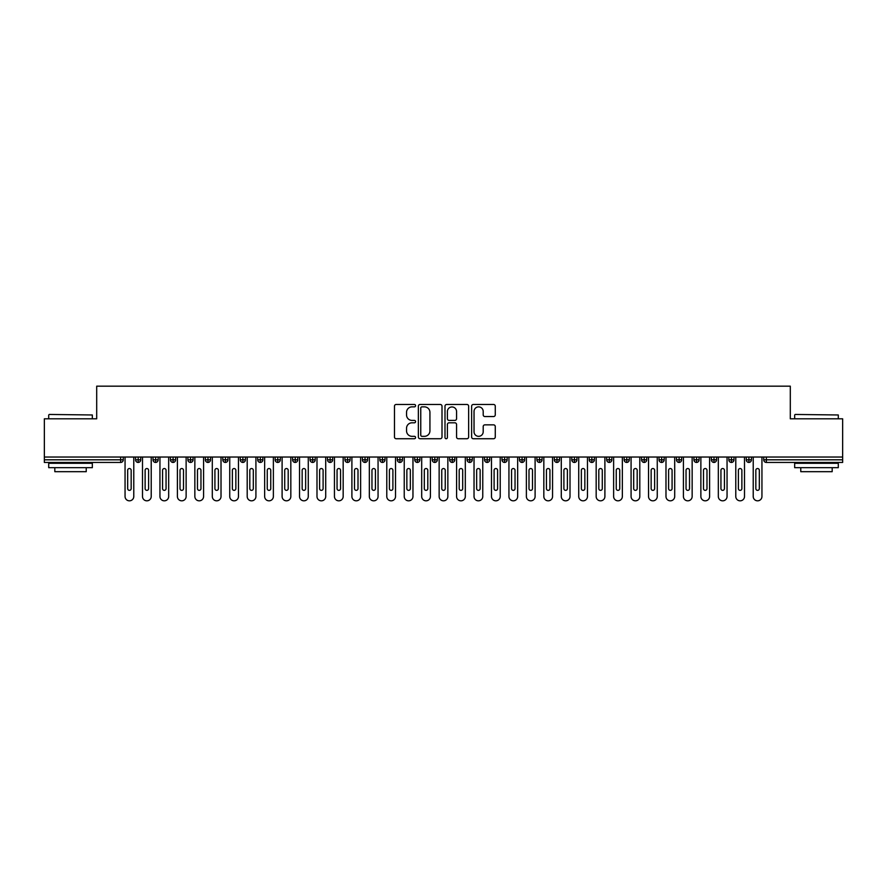 <?xml version="1.0" encoding="UTF-8"?>
<svg xmlns="http://www.w3.org/2000/svg" width="887" height="887" viewBox="0 0 887 887"><rect width="100%" height="100%" fill="white"/><g stroke="black" fill="none" stroke-linecap="round" stroke-linejoin="round"><path stroke-width="1.33" d="M415.582 405.669A1.197 1.197 0 0 0 414.384 404.472L396.19 404.472A1.707 1.707 0 0 0 394.471 406.191L394.471 437.014A1.707 1.707 0 0 0 396.19 438.732L414.384 438.732A1.197 1.197 0 0 0 415.582 437.535A1.197 1.197 0 0 0 414.384 436.326L412.034 436.326A5.477 5.477 0 0 1 406.545 430.849L406.545 428.277A5.477 5.477 0 0 1 412.034 422.8L414.384 422.8A1.197 1.197 0 0 0 415.582 421.602A1.197 1.197 0 0 0 414.384 420.405L412.034 420.405A5.477 5.477 0 0 1 406.545 414.916L406.545 412.355A5.477 5.477 0 0 1 412.034 406.867L414.384 406.867A1.197 1.197 0 0 0 415.582 405.669M493.56 416.546A1.707 1.707 0 0 0 495.268 414.839L495.268 406.191A1.707 1.707 0 0 0 493.56 404.472L473.348 404.472A1.707 1.707 0 0 0 471.629 406.191L471.629 437.014A1.707 1.707 0 0 0 473.348 438.732L493.56 438.732A1.707 1.707 0 0 0 495.268 437.014L495.268 426.569A1.707 1.707 0 0 0 493.56 424.851L484.901 424.851A1.707 1.707 0 0 0 483.193 426.569L483.193 431.747A4.579 4.579 0 0 1 478.614 436.326A4.579 4.579 0 0 1 474.035 431.747L474.035 411.457A4.579 4.579 0 0 1 478.614 406.867A4.579 4.579 0 0 1 483.193 411.457L483.193 414.839A1.707 1.707 0 0 0 484.901 416.546L493.56 416.546M44.35 457.027L842.65 457.027L842.65 418.808L790.306 418.808L790.306 386.178L96.694 386.178L96.694 418.808L44.35 418.808L44.35 459.81L120.643 459.81L120.643 457.027M442.003 406.191A1.707 1.707 0 0 0 440.285 404.472L420.083 404.472A1.707 1.707 0 0 0 418.365 406.191L418.365 437.014A1.707 1.707 0 0 0 420.083 438.732L440.285 438.732A1.707 1.707 0 0 0 442.003 437.014L442.003 406.191M446.715 404.472L466.917 404.472A1.707 1.707 0 0 1 468.635 406.191L468.635 437.014A1.707 1.707 0 0 1 466.917 438.732L458.269 438.732A1.707 1.707 0 0 1 456.561 437.014L456.561 424.518A1.707 1.707 0 0 0 454.843 422.8L449.11 422.8A1.707 1.707 0 0 0 447.392 424.518L447.392 437.535A1.197 1.197 0 0 1 446.194 438.732A1.197 1.197 0 0 1 444.997 437.535L444.997 406.191A1.707 1.707 0 0 1 446.715 404.472M123.26 459.81L120.643 459.81L120.643 462.437A2.617 2.617 0 0 0 123.26 459.81L123.26 457.027L123.26 459.81A2.617 2.617 0 0 1 120.643 462.437L44.35 462.437L44.35 459.81M842.65 457.027L842.65 462.437L766.357 462.437A2.617 2.617 0 0 1 763.74 459.81L763.74 457.027L763.74 459.81A2.617 2.617 0 0 0 766.357 462.437L766.357 459.81L842.65 459.81M138.184 457.027L138.184 462.437A2.617 2.617 0 0 1 135.567 459.81L135.567 457.027L135.567 459.81A2.617 2.617 0 0 0 138.184 462.437A2.617 2.617 0 0 0 140.711 459.821L140.711 457.027M155.635 457.027L155.635 462.437A2.617 2.617 0 0 1 153.019 459.81L153.019 457.027L153.019 459.81A2.617 2.617 0 0 0 155.635 462.437A2.617 2.617 0 0 0 158.163 459.821L158.163 457.027M173.076 457.027L173.076 462.437A2.617 2.617 0 0 1 170.459 459.81L170.459 457.027L170.459 459.81A2.617 2.617 0 0 0 173.076 462.437A2.617 2.617 0 0 0 175.615 459.821L175.615 457.027M190.528 457.027L190.528 462.437A2.617 2.617 0 0 1 187.911 459.81L187.911 457.027L187.911 459.81A2.617 2.617 0 0 0 190.528 462.437A2.617 2.617 0 0 0 193.056 459.821L193.056 457.027M207.979 457.027L207.979 462.437A2.617 2.617 0 0 1 205.363 459.81L205.363 457.027L205.363 459.81A2.617 2.617 0 0 0 207.979 462.437A2.617 2.617 0 0 0 210.507 459.821L210.507 457.027M225.431 457.027L225.431 462.437A2.617 2.617 0 0 1 222.814 459.81L222.814 457.027L222.814 459.81A2.617 2.617 0 0 0 225.431 462.437A2.617 2.617 0 0 0 227.959 459.821L227.959 457.027M242.883 457.027L242.883 462.437A2.617 2.617 0 0 1 240.266 459.81L240.266 457.027L240.266 459.81A2.617 2.617 0 0 0 242.883 462.437A2.617 2.617 0 0 0 245.411 459.821L245.411 457.027M260.323 457.027L260.323 462.437A2.617 2.617 0 0 1 257.707 459.81L257.707 457.027L257.707 459.81A2.617 2.617 0 0 0 260.323 462.437A2.617 2.617 0 0 0 262.862 459.821L262.862 457.027M277.775 457.027L277.775 462.437A2.617 2.617 0 0 1 275.158 459.81L275.158 457.027L275.158 459.81A2.617 2.617 0 0 0 277.775 462.437A2.617 2.617 0 0 0 280.303 459.821L280.303 457.027M295.227 457.027L295.227 462.437A2.617 2.617 0 0 1 292.61 459.81L292.61 457.027L292.61 459.81A2.617 2.617 0 0 0 295.227 462.437A2.617 2.617 0 0 0 297.755 459.821L297.755 457.027M312.679 457.027L312.679 462.437A2.617 2.617 0 0 1 310.062 459.81L310.062 457.027L310.062 459.81A2.617 2.617 0 0 0 312.679 462.437A2.617 2.617 0 0 0 315.207 459.821L315.207 457.027M330.119 457.027L330.119 462.437A2.617 2.617 0 0 1 327.503 459.81L327.503 457.027L327.503 459.81A2.617 2.617 0 0 0 330.119 462.437A2.617 2.617 0 0 0 332.658 459.821L332.658 457.027M347.571 457.027L347.571 462.437A2.617 2.617 0 0 1 344.954 459.81A2.617 2.617 0 0 0 347.571 462.437A2.617 2.617 0 0 1 344.954 459.81L344.954 457.027M350.099 457.027L350.099 459.821A2.617 2.617 0 0 1 347.571 462.437A2.617 2.617 0 0 0 350.099 459.821L344.954 459.81M365.023 462.437A2.617 2.617 0 0 1 362.406 459.81L362.406 457.027L362.406 459.81A2.617 2.617 0 0 0 365.023 462.437A2.617 2.617 0 0 0 367.551 459.821L367.551 457.027L367.551 459.81A2.617 2.617 0 0 1 365.023 462.437L365.023 459.81L367.551 459.81M382.474 457.027L382.474 462.437A2.617 2.617 0 0 1 379.858 459.81L379.858 457.027L379.858 459.81A2.617 2.617 0 0 0 382.474 462.437A2.617 2.617 0 0 0 385.002 459.821L385.002 457.027M399.926 457.027L399.926 462.437A2.617 2.617 0 0 1 397.298 459.81L397.298 457.027L397.298 459.81A2.617 2.617 0 0 0 399.926 462.437A2.617 2.617 0 0 0 402.454 459.821L402.454 457.027M417.367 457.027L417.367 459.81L414.75 459.81L414.75 457.027L414.75 459.81A2.617 2.617 0 0 0 417.367 462.437A2.617 2.617 0 0 0 419.895 459.821L419.895 457.027L419.895 459.81A2.617 2.617 0 0 1 417.367 462.437A2.617 2.617 0 0 1 414.75 459.81A2.617 2.617 0 0 0 417.367 462.437L417.367 459.81L419.895 459.81M434.818 457.027L434.818 462.437A2.617 2.617 0 0 1 432.202 459.81L432.202 457.027L432.202 459.81A2.617 2.617 0 0 0 434.818 462.437A2.617 2.617 0 0 0 437.346 459.821L437.346 457.027M452.27 457.027L452.27 462.437A2.617 2.617 0 0 1 449.654 459.81L449.654 457.027L449.654 459.81A2.617 2.617 0 0 0 452.27 462.437A2.617 2.617 0 0 0 454.798 459.821L454.798 457.027M469.722 457.027L469.722 462.437A2.617 2.617 0 0 1 467.105 459.81L467.105 457.027L467.105 459.81A2.617 2.617 0 0 0 469.722 462.437A2.617 2.617 0 0 0 472.25 459.821L472.25 457.027M487.163 457.027L487.163 462.437A2.617 2.617 0 0 1 484.546 459.81L484.546 457.027M489.702 457.027L489.702 459.81A2.617 2.617 0 0 1 487.163 462.437A2.617 2.617 0 0 0 489.702 459.821L484.546 459.81A2.617 2.617 0 0 0 487.163 462.437M504.614 462.437A2.617 2.617 0 0 1 501.998 459.81L501.998 457.027L501.998 459.81A2.617 2.617 0 0 0 504.614 462.437A2.617 2.617 0 0 0 507.142 459.821L507.142 457.027L507.142 459.81A2.617 2.617 0 0 1 504.614 462.437L504.614 459.81L507.142 459.81M522.066 457.027L522.066 462.437A2.617 2.617 0 0 1 519.449 459.81L519.449 457.027M524.594 457.027L524.594 459.81A2.617 2.617 0 0 1 522.066 462.437A2.617 2.617 0 0 0 524.594 459.821L519.449 459.81A2.617 2.617 0 0 0 522.066 462.437M539.518 457.027L539.518 462.437A2.617 2.617 0 0 1 536.901 459.81L536.901 457.027M542.046 457.027L542.046 459.821L542.046 457.027M556.958 457.027L556.958 462.437A2.617 2.617 0 0 1 554.342 459.81A2.617 2.617 0 0 0 556.958 462.437A2.617 2.617 0 0 1 554.342 459.81L554.342 457.027M559.497 457.027L559.497 459.821L559.497 457.027M574.41 457.027L574.41 462.437A2.617 2.617 0 0 1 571.793 459.81L571.793 457.027M576.938 457.027L576.938 459.821L576.938 457.027M591.862 457.027L591.862 462.437A2.617 2.617 0 0 1 589.245 459.81L589.245 457.027M594.39 457.027L594.39 459.81A2.617 2.617 0 0 1 591.862 462.437A2.617 2.617 0 0 0 594.39 459.821L589.245 459.81A2.617 2.617 0 0 0 591.862 462.437M609.314 457.027L609.314 462.437A2.617 2.617 0 0 1 606.697 459.81L606.697 457.027M611.842 457.027L611.842 459.821L611.842 457.027M626.765 457.027L626.765 462.437A2.617 2.617 0 0 1 624.138 459.81L624.138 457.027M629.293 457.027L629.293 459.821L629.293 457.027M644.206 457.027L644.206 462.437A2.617 2.617 0 0 1 641.589 459.81L641.589 457.027M646.734 457.027L646.734 459.821L646.734 457.027M661.658 457.027L661.658 462.437A2.617 2.617 0 0 1 659.041 459.81L659.041 457.027M664.186 457.027L664.186 459.81A2.617 2.617 0 0 1 661.658 462.437A2.617 2.617 0 0 0 664.186 459.821L659.041 459.81A2.617 2.617 0 0 0 661.658 462.437M679.109 457.027L679.109 462.437A2.617 2.617 0 0 1 676.493 459.81L676.493 457.027L676.493 459.81A2.617 2.617 0 0 0 679.109 462.437A2.617 2.617 0 0 0 681.637 459.821L681.637 457.027M696.561 457.027L696.561 462.437A2.617 2.617 0 0 1 693.944 459.81L693.944 457.027M699.089 457.027L699.089 459.821L699.089 457.027M714.002 457.027L714.002 462.437A2.617 2.617 0 0 1 711.385 459.81A2.617 2.617 0 0 0 714.002 462.437A2.617 2.617 0 0 1 711.385 459.81L711.385 457.027M716.541 457.027L716.541 459.821L716.541 457.027M731.453 457.027L731.453 462.437A2.617 2.617 0 0 1 728.837 459.81L728.837 457.027L728.837 459.81A2.617 2.617 0 0 0 731.453 462.437A2.617 2.617 0 0 0 733.981 459.821L733.981 457.027M748.905 457.027L748.905 462.437A2.617 2.617 0 0 1 746.289 459.81A2.617 2.617 0 0 0 748.905 462.437A2.617 2.617 0 0 1 746.289 459.81L746.289 457.027M751.433 457.027L751.433 459.821A2.617 2.617 0 0 1 748.905 462.437A2.617 2.617 0 0 0 751.433 459.821L746.289 459.81M365.023 457.027L365.023 459.81L362.406 459.81M504.614 457.027L504.614 459.81L501.998 459.81M539.518 462.437A2.617 2.617 0 0 0 542.046 459.821A2.617 2.617 0 0 1 539.518 462.437A2.617 2.617 0 0 1 536.901 459.81L542.046 459.81M556.958 462.437A2.617 2.617 0 0 0 559.497 459.821A2.617 2.617 0 0 1 556.958 462.437M574.41 462.437A2.617 2.617 0 0 0 576.938 459.821A2.617 2.617 0 0 1 574.41 462.437A2.617 2.617 0 0 1 571.793 459.81L576.938 459.81M609.314 462.437A2.617 2.617 0 0 0 611.842 459.821A2.617 2.617 0 0 1 609.314 462.437A2.617 2.617 0 0 1 606.697 459.81L611.842 459.81M626.765 462.437A2.617 2.617 0 0 0 629.293 459.821A2.617 2.617 0 0 1 626.765 462.437A2.617 2.617 0 0 1 624.138 459.81L629.293 459.81M644.206 462.437A2.617 2.617 0 0 0 646.734 459.821A2.617 2.617 0 0 1 644.206 462.437A2.617 2.617 0 0 1 641.589 459.81L646.734 459.81M696.561 462.437A2.617 2.617 0 0 0 699.089 459.821A2.617 2.617 0 0 1 696.561 462.437A2.617 2.617 0 0 1 693.944 459.81L699.089 459.81M714.002 462.437A2.617 2.617 0 0 0 716.541 459.821A2.617 2.617 0 0 1 714.002 462.437M421.957 406.867A1.197 1.197 0 0 0 420.76 408.075L420.76 435.129A1.197 1.197 0 0 0 421.957 436.326L424.441 436.326A5.477 5.477 0 0 0 429.929 430.849L429.929 412.355A5.477 5.477 0 0 0 424.441 406.867L421.957 406.867M456.561 411.535A4.579 4.579 0 0 0 451.982 406.956A4.579 4.579 0 0 0 447.392 411.535L447.392 418.686A1.707 1.707 0 0 0 449.11 420.405L454.843 420.405A1.707 1.707 0 0 0 456.561 418.686L456.561 411.535M125.056 496.454L125.056 457.027L125.056 496.454A4.357 4.357 0 0 0 129.413 500.822A4.357 4.357 0 0 0 133.782 496.454L133.782 457.027L133.782 496.454M131.165 470.287A1.741 1.741 0 0 0 129.413 468.536A1.741 1.741 0 0 0 127.673 470.287A1.741 1.741 0 0 1 129.413 468.536A1.741 1.741 0 0 1 131.165 470.287L131.165 488.604A1.741 1.741 0 0 1 129.413 490.356A1.741 1.741 0 0 1 127.673 488.604A1.741 1.741 0 0 0 129.413 490.356A1.741 1.741 0 0 0 131.165 488.604M127.673 488.604L127.673 470.287M142.497 496.454L142.497 457.027L142.497 496.454A4.357 4.357 0 0 0 146.865 500.822A4.357 4.357 0 0 0 151.222 496.454L151.222 457.027L151.222 496.454M148.606 470.287A1.741 1.741 0 0 0 146.865 468.536A1.741 1.741 0 0 0 145.124 470.287A1.741 1.741 0 0 1 146.865 468.536A1.741 1.741 0 0 1 148.606 470.287L148.606 488.604A1.741 1.741 0 0 1 146.865 490.356A1.741 1.741 0 0 1 145.124 488.604A1.741 1.741 0 0 0 146.865 490.356A1.741 1.741 0 0 0 148.606 488.604M159.948 496.454L159.948 457.027L159.948 496.454A4.357 4.357 0 0 0 164.317 500.822A4.357 4.357 0 0 0 168.674 496.454L168.674 457.027L168.674 496.454M166.057 470.287A1.741 1.741 0 0 0 164.317 468.536A1.741 1.741 0 0 0 162.565 470.287A1.741 1.741 0 0 1 164.317 468.536A1.741 1.741 0 0 1 166.057 470.287L166.057 488.604A1.741 1.741 0 0 1 164.317 490.356A1.741 1.741 0 0 1 162.565 488.604A1.741 1.741 0 0 0 164.317 490.356A1.741 1.741 0 0 0 166.057 488.604M177.4 496.454L177.4 457.027L177.4 496.454A4.357 4.357 0 0 0 181.757 500.822A4.357 4.357 0 0 0 186.126 496.454L186.126 457.027L186.126 496.454M183.509 470.287A1.741 1.741 0 0 0 181.757 468.536A1.741 1.741 0 0 0 180.017 470.287A1.741 1.741 0 0 1 181.757 468.536A1.741 1.741 0 0 1 183.509 470.287L183.509 488.604A1.741 1.741 0 0 1 181.757 490.356A1.741 1.741 0 0 1 180.017 488.604A1.741 1.741 0 0 0 181.757 490.356A1.741 1.741 0 0 0 183.509 488.604M194.852 496.454L194.852 457.027L194.852 496.454A4.357 4.357 0 0 0 199.209 500.822A4.357 4.357 0 0 0 203.578 496.454L203.578 457.027L203.578 496.454M200.961 470.287A1.741 1.741 0 0 0 199.209 468.536A1.741 1.741 0 0 0 197.468 470.287A1.741 1.741 0 0 1 199.209 468.536A1.741 1.741 0 0 1 200.961 470.287L200.961 488.604A1.741 1.741 0 0 1 199.209 490.356A1.741 1.741 0 0 1 197.468 488.604A1.741 1.741 0 0 0 199.209 490.356A1.741 1.741 0 0 0 200.961 488.604M145.124 488.604L145.124 470.287M162.565 488.604L162.565 470.287M180.017 488.604L180.017 470.287M197.468 488.604L197.468 470.287M49.24 414.451L92.337 414.972L49.24 414.451M70.528 467.671L48.707 467.671L48.707 463.302L92.337 463.302L92.337 467.671L70.528 467.671M86.227 467.671L86.227 471.684L54.817 471.684L54.817 467.671M795.184 414.451L838.293 414.972L795.184 414.451M816.472 467.671L794.663 467.671L794.663 463.302L838.293 463.302L838.293 467.671L816.472 467.671M832.183 467.671L832.183 471.684L800.773 471.684L800.773 467.671M212.303 496.454L212.303 457.027L212.303 496.454A4.357 4.357 0 0 0 216.661 500.822A4.357 4.357 0 0 0 221.018 496.454L221.018 457.027L221.018 496.454M218.402 470.287A1.741 1.741 0 0 0 216.661 468.536A1.741 1.741 0 0 0 214.92 470.287A1.741 1.741 0 0 1 216.661 468.536A1.741 1.741 0 0 1 218.402 470.287L218.402 488.604A1.741 1.741 0 0 1 216.661 490.356A1.741 1.741 0 0 1 214.92 488.604A1.741 1.741 0 0 0 216.661 490.356A1.741 1.741 0 0 0 218.402 488.604M214.92 488.604L214.92 470.287M229.744 496.454L229.744 457.027L229.744 496.454A4.357 4.357 0 0 0 234.113 500.822A4.357 4.357 0 0 0 238.47 496.454L238.47 457.027L238.47 496.454M235.853 470.287A1.741 1.741 0 0 0 234.113 468.536A1.741 1.741 0 0 0 232.361 470.287A1.741 1.741 0 0 1 234.113 468.536A1.741 1.741 0 0 1 235.853 470.287L235.853 488.604A1.741 1.741 0 0 1 234.113 490.356A1.741 1.741 0 0 1 232.361 488.604A1.741 1.741 0 0 0 234.113 490.356A1.741 1.741 0 0 0 235.853 488.604M247.196 496.454L247.196 457.027L247.196 496.454A4.357 4.357 0 0 0 251.564 500.822A4.357 4.357 0 0 0 255.922 496.454L255.922 457.027L255.922 496.454M253.305 470.287A1.741 1.741 0 0 0 251.564 468.536A1.741 1.741 0 0 0 249.812 470.287A1.741 1.741 0 0 1 251.564 468.536A1.741 1.741 0 0 1 253.305 470.287L253.305 488.604A1.741 1.741 0 0 1 251.564 490.356A1.741 1.741 0 0 1 249.812 488.604A1.741 1.741 0 0 0 251.564 490.356A1.741 1.741 0 0 0 253.305 488.604M264.648 496.454L264.648 457.027L264.648 496.454A4.357 4.357 0 0 0 269.005 500.822A4.357 4.357 0 0 0 273.373 496.454L273.373 457.027L273.373 496.454M270.757 470.287A1.741 1.741 0 0 0 269.005 468.536A1.741 1.741 0 0 0 267.264 470.287A1.741 1.741 0 0 1 269.005 468.536A1.741 1.741 0 0 1 270.757 470.287L270.757 488.604A1.741 1.741 0 0 1 269.005 490.356A1.741 1.741 0 0 1 267.264 488.604A1.741 1.741 0 0 0 269.005 490.356A1.741 1.741 0 0 0 270.757 488.604M282.099 496.454L282.099 457.027L282.099 496.454A4.357 4.357 0 0 0 286.457 500.822A4.357 4.357 0 0 0 290.825 496.454L290.825 457.027L290.825 496.454M288.197 470.287A1.741 1.741 0 0 0 286.457 468.536A1.741 1.741 0 0 0 284.716 470.287A1.741 1.741 0 0 1 286.457 468.536A1.741 1.741 0 0 1 288.197 470.287L288.197 488.604A1.741 1.741 0 0 1 286.457 490.356A1.741 1.741 0 0 1 284.716 488.604A1.741 1.741 0 0 0 286.457 490.356A1.741 1.741 0 0 0 288.197 488.604M232.361 488.604L232.361 470.287M249.812 488.604L249.812 470.287M267.264 488.604L267.264 470.287M284.716 488.604L284.716 470.287M299.54 496.454L299.54 457.027L299.54 496.454A4.357 4.357 0 0 0 303.908 500.822A4.357 4.357 0 0 0 308.266 496.454L308.266 457.027L308.266 496.454M305.649 470.287A1.741 1.741 0 0 0 303.908 468.536A1.741 1.741 0 0 0 302.157 470.287A1.741 1.741 0 0 1 303.908 468.536A1.741 1.741 0 0 1 305.649 470.287L305.649 488.604A1.741 1.741 0 0 1 303.908 490.356A1.741 1.741 0 0 1 302.157 488.604A1.741 1.741 0 0 0 303.908 490.356A1.741 1.741 0 0 0 305.649 488.604M316.992 496.454L316.992 457.027L316.992 496.454A4.357 4.357 0 0 0 321.36 500.822A4.357 4.357 0 0 0 325.717 496.454L325.717 457.027L325.717 496.454M323.101 470.287A1.741 1.741 0 0 0 321.36 468.536A1.741 1.741 0 0 0 319.608 470.287A1.741 1.741 0 0 1 321.36 468.536A1.741 1.741 0 0 1 323.101 470.287L323.101 488.604A1.741 1.741 0 0 1 321.36 490.356A1.741 1.741 0 0 1 319.608 488.604A1.741 1.741 0 0 0 321.36 490.356A1.741 1.741 0 0 0 323.101 488.604M334.443 496.454L334.443 457.027L334.443 496.454A4.357 4.357 0 0 0 338.801 500.822A4.357 4.357 0 0 0 343.169 496.454L343.169 457.027L343.169 496.454M340.553 470.287A1.741 1.741 0 0 0 338.801 468.536A1.741 1.741 0 0 0 337.06 470.287A1.741 1.741 0 0 1 338.801 468.536A1.741 1.741 0 0 1 340.553 470.287L340.553 488.604A1.741 1.741 0 0 1 338.801 490.356A1.741 1.741 0 0 1 337.06 488.604A1.741 1.741 0 0 0 338.801 490.356A1.741 1.741 0 0 0 340.553 488.604M351.895 496.454L351.895 457.027L351.895 496.454A4.357 4.357 0 0 0 356.252 500.822A4.357 4.357 0 0 0 360.621 496.454L360.621 457.027L360.621 496.454M358.004 470.287A1.741 1.741 0 0 0 356.252 468.536A1.741 1.741 0 0 0 354.512 470.287A1.741 1.741 0 0 1 356.252 468.536A1.741 1.741 0 0 1 358.004 470.287L358.004 488.604A1.741 1.741 0 0 1 356.252 490.356A1.741 1.741 0 0 1 354.512 488.604A1.741 1.741 0 0 0 356.252 490.356A1.741 1.741 0 0 0 358.004 488.604M369.336 496.454L369.336 457.027L369.336 496.454A4.357 4.357 0 0 0 373.704 500.822A4.357 4.357 0 0 0 378.062 496.454L378.062 457.027L378.062 496.454M375.445 470.287A1.741 1.741 0 0 0 373.704 468.536A1.741 1.741 0 0 0 371.963 470.287A1.741 1.741 0 0 1 373.704 468.536A1.741 1.741 0 0 1 375.445 470.287L375.445 488.604A1.741 1.741 0 0 1 373.704 490.356A1.741 1.741 0 0 1 371.963 488.604A1.741 1.741 0 0 0 373.704 490.356A1.741 1.741 0 0 0 375.445 488.604M302.157 488.604L302.157 470.287M319.608 488.604L319.608 470.287M337.06 488.604L337.06 470.287M354.512 488.604L354.512 470.287M371.963 488.604L371.963 470.287M386.787 496.454L386.787 457.027L386.787 496.454A4.357 4.357 0 0 0 391.156 500.822A4.357 4.357 0 0 0 395.513 496.454L395.513 457.027L395.513 496.454M392.897 470.287A1.741 1.741 0 0 0 391.156 468.536A1.741 1.741 0 0 0 389.404 470.287A1.741 1.741 0 0 1 391.156 468.536A1.741 1.741 0 0 1 392.897 470.287L392.897 488.604A1.741 1.741 0 0 1 391.156 490.356A1.741 1.741 0 0 1 389.404 488.604A1.741 1.741 0 0 0 391.156 490.356A1.741 1.741 0 0 0 392.897 488.604M389.404 488.604L389.404 470.287M404.239 496.454L404.239 457.027L404.239 496.454A4.357 4.357 0 0 0 408.597 500.822A4.357 4.357 0 0 0 412.965 496.454L412.965 457.027L412.965 496.454M410.348 470.287A1.741 1.741 0 0 0 408.597 468.536A1.741 1.741 0 0 0 406.856 470.287A1.741 1.741 0 0 1 408.597 468.536A1.741 1.741 0 0 1 410.348 470.287L410.348 488.604A1.741 1.741 0 0 1 408.597 490.356A1.741 1.741 0 0 1 406.856 488.604A1.741 1.741 0 0 0 408.597 490.356A1.741 1.741 0 0 0 410.348 488.604M406.856 488.604L406.856 470.287M421.691 496.454L421.691 457.027L421.691 496.454A4.357 4.357 0 0 0 426.048 500.822A4.357 4.357 0 0 0 430.417 496.454L430.417 457.027L430.417 496.454M427.8 470.287A1.741 1.741 0 0 0 426.048 468.536A1.741 1.741 0 0 0 424.308 470.287A1.741 1.741 0 0 1 426.048 468.536A1.741 1.741 0 0 1 427.8 470.287L427.8 488.604A1.741 1.741 0 0 1 426.048 490.356A1.741 1.741 0 0 1 424.308 488.604A1.741 1.741 0 0 0 426.048 490.356A1.741 1.741 0 0 0 427.8 488.604M424.308 488.604L424.308 470.287M439.143 496.454L439.143 457.027L439.143 496.454A4.357 4.357 0 0 0 443.5 500.822A4.357 4.357 0 0 0 447.857 496.454L447.857 457.027L447.857 496.454M445.241 470.287A1.741 1.741 0 0 0 443.5 468.536A1.741 1.741 0 0 0 441.759 470.287A1.741 1.741 0 0 1 443.5 468.536A1.741 1.741 0 0 1 445.241 470.287L445.241 488.604A1.741 1.741 0 0 1 443.5 490.356A1.741 1.741 0 0 1 441.759 488.604A1.741 1.741 0 0 0 443.5 490.356A1.741 1.741 0 0 0 445.241 488.604M441.759 488.604L441.759 470.287M456.583 496.454L456.583 457.027L456.583 496.454A4.357 4.357 0 0 0 460.952 500.822A4.357 4.357 0 0 0 465.309 496.454L465.309 457.027L465.309 496.454M462.692 470.287A1.741 1.741 0 0 0 460.952 468.536A1.741 1.741 0 0 0 459.2 470.287A1.741 1.741 0 0 1 460.952 468.536A1.741 1.741 0 0 1 462.692 470.287L462.692 488.604A1.741 1.741 0 0 1 460.952 490.356A1.741 1.741 0 0 1 459.2 488.604A1.741 1.741 0 0 0 460.952 490.356A1.741 1.741 0 0 0 462.692 488.604M459.2 488.604L459.2 470.287M474.035 496.454L474.035 457.027L474.035 496.454A4.357 4.357 0 0 0 478.403 500.822A4.357 4.357 0 0 0 482.761 496.454L482.761 457.027L482.761 496.454M480.144 470.287A1.741 1.741 0 0 0 478.403 468.536A1.741 1.741 0 0 0 476.652 470.287A1.741 1.741 0 0 1 478.403 468.536A1.741 1.741 0 0 1 480.144 470.287L480.144 488.604A1.741 1.741 0 0 1 478.403 490.356A1.741 1.741 0 0 1 476.652 488.604A1.741 1.741 0 0 0 478.403 490.356A1.741 1.741 0 0 0 480.144 488.604M476.652 488.604L476.652 470.287M491.487 496.454L491.487 457.027L491.487 496.454A4.357 4.357 0 0 0 495.844 500.822A4.357 4.357 0 0 0 500.213 496.454L500.213 457.027L500.213 496.454M497.596 470.287A1.741 1.741 0 0 0 495.844 468.536A1.741 1.741 0 0 0 494.103 470.287A1.741 1.741 0 0 1 495.844 468.536A1.741 1.741 0 0 1 497.596 470.287L497.596 488.604A1.741 1.741 0 0 1 495.844 490.356A1.741 1.741 0 0 1 494.103 488.604A1.741 1.741 0 0 0 495.844 490.356A1.741 1.741 0 0 0 497.596 488.604M494.103 488.604L494.103 470.287M508.938 496.454L508.938 457.027L508.938 496.454A4.357 4.357 0 0 0 513.296 500.822A4.357 4.357 0 0 0 517.664 496.454L517.664 457.027L517.664 496.454M515.037 470.287A1.741 1.741 0 0 0 513.296 468.536A1.741 1.741 0 0 0 511.555 470.287A1.741 1.741 0 0 1 513.296 468.536A1.741 1.741 0 0 1 515.037 470.287L515.037 488.604A1.741 1.741 0 0 1 513.296 490.356A1.741 1.741 0 0 1 511.555 488.604A1.741 1.741 0 0 0 513.296 490.356A1.741 1.741 0 0 0 515.037 488.604M511.555 488.604L511.555 470.287M526.379 496.454L526.379 457.027L526.379 496.454A4.357 4.357 0 0 0 530.748 500.822A4.357 4.357 0 0 0 535.105 496.454L535.105 457.027L535.105 496.454M532.488 470.287A1.741 1.741 0 0 0 530.748 468.536A1.741 1.741 0 0 0 528.996 470.287A1.741 1.741 0 0 1 530.748 468.536A1.741 1.741 0 0 1 532.488 470.287L532.488 488.604A1.741 1.741 0 0 1 530.748 490.356A1.741 1.741 0 0 1 528.996 488.604A1.741 1.741 0 0 0 530.748 490.356A1.741 1.741 0 0 0 532.488 488.604M528.996 488.604L528.996 470.287M543.831 496.454L543.831 457.027L543.831 496.454A4.357 4.357 0 0 0 548.199 500.822A4.357 4.357 0 0 0 552.557 496.454L552.557 457.027L552.557 496.454M549.94 470.287A1.741 1.741 0 0 0 548.199 468.536A1.741 1.741 0 0 0 546.447 470.287A1.741 1.741 0 0 1 548.199 468.536A1.741 1.741 0 0 1 549.94 470.287L549.94 488.604A1.741 1.741 0 0 1 548.199 490.356A1.741 1.741 0 0 1 546.447 488.604A1.741 1.741 0 0 0 548.199 490.356A1.741 1.741 0 0 0 549.94 488.604M546.447 488.604L546.447 470.287M561.283 496.454L561.283 457.027L561.283 496.454A4.357 4.357 0 0 0 565.64 500.822A4.357 4.357 0 0 0 570.008 496.454L570.008 457.027L570.008 496.454M567.392 470.287A1.741 1.741 0 0 0 565.64 468.536A1.741 1.741 0 0 0 563.899 470.287A1.741 1.741 0 0 1 565.64 468.536A1.741 1.741 0 0 1 567.392 470.287L567.392 488.604A1.741 1.741 0 0 1 565.64 490.356A1.741 1.741 0 0 1 563.899 488.604A1.741 1.741 0 0 0 565.64 490.356A1.741 1.741 0 0 0 567.392 488.604M563.899 488.604L563.899 470.287M578.734 496.454L578.734 457.027L578.734 496.454A4.357 4.357 0 0 0 583.092 500.822A4.357 4.357 0 0 0 587.46 496.454L587.46 457.027L587.46 496.454M584.843 470.287A1.741 1.741 0 0 0 583.092 468.536A1.741 1.741 0 0 0 581.351 470.287A1.741 1.741 0 0 1 583.092 468.536A1.741 1.741 0 0 1 584.843 470.287L584.843 488.604A1.741 1.741 0 0 1 583.092 490.356A1.741 1.741 0 0 1 581.351 488.604A1.741 1.741 0 0 0 583.092 490.356A1.741 1.741 0 0 0 584.843 488.604M581.351 488.604L581.351 470.287M596.175 496.454L596.175 457.027L596.175 496.454A4.357 4.357 0 0 0 600.543 500.822A4.357 4.357 0 0 0 604.901 496.454L604.901 457.027L604.901 496.454M602.284 470.287A1.741 1.741 0 0 0 600.543 468.536A1.741 1.741 0 0 0 598.803 470.287A1.741 1.741 0 0 1 600.543 468.536A1.741 1.741 0 0 1 602.284 470.287L602.284 488.604A1.741 1.741 0 0 1 600.543 490.356A1.741 1.741 0 0 1 598.803 488.604A1.741 1.741 0 0 0 600.543 490.356A1.741 1.741 0 0 0 602.284 488.604M598.803 488.604L598.803 470.287M613.627 496.454L613.627 457.027L613.627 496.454A4.357 4.357 0 0 0 617.995 500.822A4.357 4.357 0 0 0 622.352 496.454L622.352 457.027L622.352 496.454M619.736 470.287A1.741 1.741 0 0 0 617.995 468.536A1.741 1.741 0 0 0 616.243 470.287A1.741 1.741 0 0 1 617.995 468.536A1.741 1.741 0 0 1 619.736 470.287L619.736 488.604A1.741 1.741 0 0 1 617.995 490.356A1.741 1.741 0 0 1 616.243 488.604A1.741 1.741 0 0 0 617.995 490.356A1.741 1.741 0 0 0 619.736 488.604M616.243 488.604L616.243 470.287M631.078 496.454L631.078 457.027L631.078 496.454A4.357 4.357 0 0 0 635.436 500.822A4.357 4.357 0 0 0 639.804 496.454L639.804 457.027L639.804 496.454M637.188 470.287A1.741 1.741 0 0 0 635.436 468.536A1.741 1.741 0 0 0 633.695 470.287A1.741 1.741 0 0 1 635.436 468.536A1.741 1.741 0 0 1 637.188 470.287L637.188 488.604A1.741 1.741 0 0 1 635.436 490.356A1.741 1.741 0 0 1 633.695 488.604A1.741 1.741 0 0 0 635.436 490.356A1.741 1.741 0 0 0 637.188 488.604M633.695 488.604L633.695 470.287M648.53 496.454L648.53 457.027L648.53 496.454A4.357 4.357 0 0 0 652.887 500.822A4.357 4.357 0 0 0 657.256 496.454L657.256 457.027L657.256 496.454M654.639 470.287A1.741 1.741 0 0 0 652.887 468.536A1.741 1.741 0 0 0 651.147 470.287A1.741 1.741 0 0 1 652.887 468.536A1.741 1.741 0 0 1 654.639 470.287L654.639 488.604A1.741 1.741 0 0 1 652.887 490.356A1.741 1.741 0 0 1 651.147 488.604A1.741 1.741 0 0 0 652.887 490.356A1.741 1.741 0 0 0 654.639 488.604M651.147 488.604L651.147 470.287M665.982 496.454L665.982 457.027L665.982 496.454A4.357 4.357 0 0 0 670.339 500.822A4.357 4.357 0 0 0 674.697 496.454L674.697 457.027L674.697 496.454M672.08 470.287A1.741 1.741 0 0 0 670.339 468.536A1.741 1.741 0 0 0 668.598 470.287A1.741 1.741 0 0 1 670.339 468.536A1.741 1.741 0 0 1 672.08 470.287L672.08 488.604A1.741 1.741 0 0 1 670.339 490.356A1.741 1.741 0 0 1 668.598 488.604A1.741 1.741 0 0 0 670.339 490.356A1.741 1.741 0 0 0 672.08 488.604M668.598 488.604L668.598 470.287M683.422 496.454L683.422 457.027L683.422 496.454A4.357 4.357 0 0 0 687.791 500.822A4.357 4.357 0 0 0 692.148 496.454L692.148 457.027L692.148 496.454M689.532 470.287A1.741 1.741 0 0 0 687.791 468.536A1.741 1.741 0 0 0 686.039 470.287A1.741 1.741 0 0 1 687.791 468.536A1.741 1.741 0 0 1 689.532 470.287L689.532 488.604A1.741 1.741 0 0 1 687.791 490.356A1.741 1.741 0 0 1 686.039 488.604A1.741 1.741 0 0 0 687.791 490.356A1.741 1.741 0 0 0 689.532 488.604M686.039 488.604L686.039 470.287M700.874 496.454L700.874 457.027L700.874 496.454A4.357 4.357 0 0 0 705.243 500.822A4.357 4.357 0 0 0 709.6 496.454L709.6 457.027L709.6 496.454M706.983 470.287A1.741 1.741 0 0 0 705.243 468.536A1.741 1.741 0 0 0 703.491 470.287A1.741 1.741 0 0 1 705.243 468.536A1.741 1.741 0 0 1 706.983 470.287L706.983 488.604A1.741 1.741 0 0 1 705.243 490.356A1.741 1.741 0 0 1 703.491 488.604A1.741 1.741 0 0 0 705.243 490.356A1.741 1.741 0 0 0 706.983 488.604M703.491 488.604L703.491 470.287M718.326 496.454L718.326 457.027L718.326 496.454A4.357 4.357 0 0 0 722.683 500.822A4.357 4.357 0 0 0 727.052 496.454L727.052 457.027L727.052 496.454M724.435 470.287A1.741 1.741 0 0 0 722.683 468.536A1.741 1.741 0 0 0 720.943 470.287A1.741 1.741 0 0 1 722.683 468.536A1.741 1.741 0 0 1 724.435 470.287L724.435 488.604A1.741 1.741 0 0 1 722.683 490.356A1.741 1.741 0 0 1 720.943 488.604A1.741 1.741 0 0 0 722.683 490.356A1.741 1.741 0 0 0 724.435 488.604M720.943 488.604L720.943 470.287M735.778 496.454L735.778 457.027L735.778 496.454A4.357 4.357 0 0 0 740.135 500.822A4.357 4.357 0 0 0 744.503 496.454L744.503 457.027L744.503 496.454M741.876 470.287A1.741 1.741 0 0 0 740.135 468.536A1.741 1.741 0 0 0 738.394 470.287A1.741 1.741 0 0 1 740.135 468.536A1.741 1.741 0 0 1 741.876 470.287L741.876 488.604A1.741 1.741 0 0 1 740.135 490.356A1.741 1.741 0 0 1 738.394 488.604A1.741 1.741 0 0 0 740.135 490.356A1.741 1.741 0 0 0 741.876 488.604M738.394 488.604L738.394 470.287M753.218 496.454L753.218 457.027L753.218 496.454A4.357 4.357 0 0 0 757.587 500.822A4.357 4.357 0 0 0 761.944 496.454L761.944 457.027L761.944 496.454M759.327 470.287A1.741 1.741 0 0 0 757.587 468.536A1.741 1.741 0 0 0 755.835 470.287A1.741 1.741 0 0 1 757.587 468.536A1.741 1.741 0 0 1 759.327 470.287L759.327 488.604A1.741 1.741 0 0 1 757.587 490.356A1.741 1.741 0 0 1 755.835 488.604A1.741 1.741 0 0 0 757.587 490.356A1.741 1.741 0 0 0 759.327 488.604M755.835 488.604L755.835 470.287M766.357 457.027L766.357 459.81L763.74 459.81M135.567 459.81A2.617 2.617 0 0 0 138.184 462.437A2.617 2.617 0 0 0 140.711 459.821L135.567 459.81M153.019 459.81A2.617 2.617 0 0 0 155.635 462.437A2.617 2.617 0 0 0 158.163 459.821L153.019 459.81M170.459 459.81A2.617 2.617 0 0 0 173.076 462.437A2.617 2.617 0 0 0 175.615 459.821L170.459 459.81M187.911 459.81A2.617 2.617 0 0 0 190.528 462.437A2.617 2.617 0 0 0 193.056 459.821L187.911 459.81M205.363 459.81A2.617 2.617 0 0 0 207.979 462.437A2.617 2.617 0 0 0 210.507 459.821L205.363 459.81M222.814 459.81L227.959 459.81A2.617 2.617 0 0 1 225.431 462.437M240.266 459.81A2.617 2.617 0 0 0 242.883 462.437A2.617 2.617 0 0 0 245.411 459.821L240.266 459.81M257.707 459.81L262.862 459.81A2.617 2.617 0 0 1 260.323 462.437M275.158 459.81A2.617 2.617 0 0 0 277.775 462.437A2.617 2.617 0 0 0 280.303 459.821L275.158 459.81M292.61 459.81A2.617 2.617 0 0 0 295.227 462.437A2.617 2.617 0 0 0 297.755 459.821L292.61 459.81M310.062 459.81A2.617 2.617 0 0 0 312.679 462.437A2.617 2.617 0 0 0 315.207 459.821L310.062 459.81M327.503 459.81A2.617 2.617 0 0 0 330.119 462.437A2.617 2.617 0 0 0 332.658 459.821L327.503 459.81M379.858 459.81L385.002 459.81A2.617 2.617 0 0 1 382.474 462.437M397.298 459.81A2.617 2.617 0 0 0 399.926 462.437A2.617 2.617 0 0 0 402.454 459.821L397.298 459.81M432.202 459.81L437.346 459.81A2.617 2.617 0 0 1 434.818 462.437M449.654 459.81A2.617 2.617 0 0 0 452.27 462.437A2.617 2.617 0 0 0 454.798 459.821L449.654 459.81M467.105 459.81L472.25 459.81A2.617 2.617 0 0 1 469.722 462.437M554.342 459.81L559.497 459.81M676.493 459.81L681.637 459.81A2.617 2.617 0 0 1 679.109 462.437M711.385 459.81L716.541 459.81M728.837 459.81A2.617 2.617 0 0 0 731.453 462.437A2.617 2.617 0 0 0 733.981 459.821L728.837 459.81M48.707 418.808L48.707 414.972M58.653 463.302L58.653 462.437M82.391 463.302L82.391 462.437M92.337 418.808L92.337 414.972M794.663 418.808L794.663 414.972M804.609 463.302L804.609 462.437M828.347 463.302L828.347 462.437M838.293 418.808L838.293 414.972"/></g></svg>
